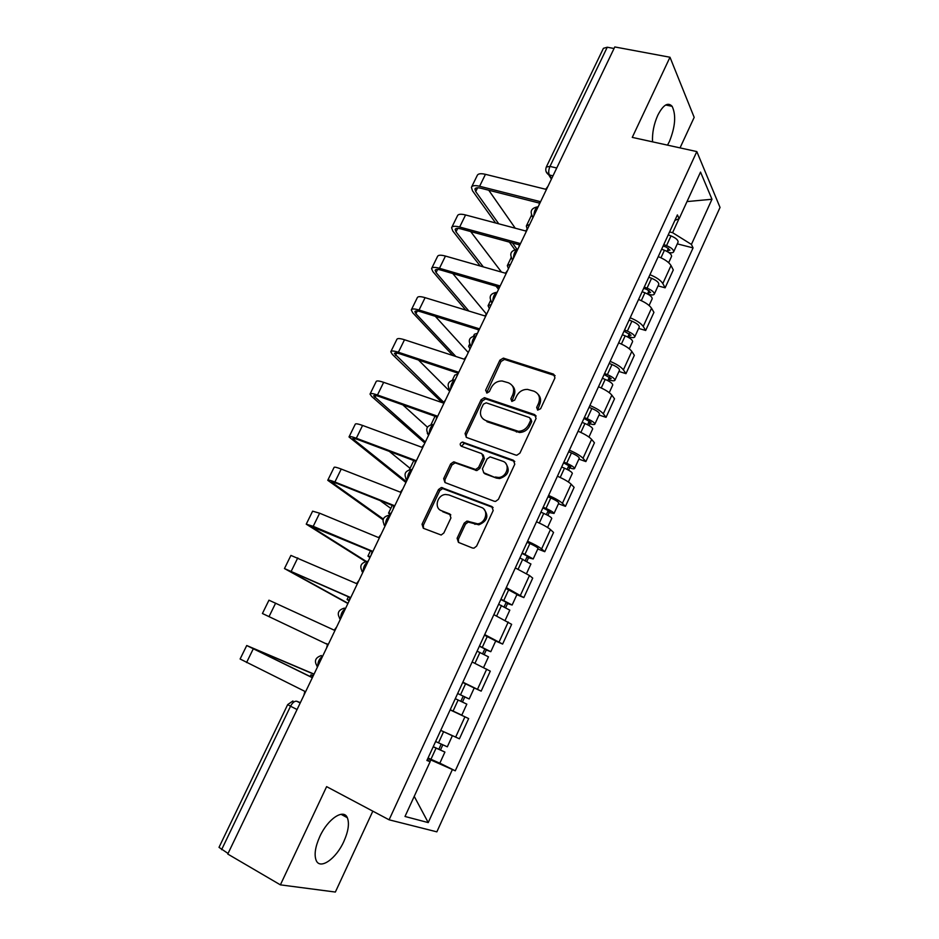 <?xml version="1.0" encoding="UTF-8"?>
<svg xmlns="http://www.w3.org/2000/svg" width="939" height="939" viewBox="0 0 939 939"><rect width="100%" height="100%" fill="white"/><g stroke="black" fill="none" stroke-linecap="round" stroke-linejoin="round"><path stroke-width="1.41" d="M537.683 410.132L540.594 408.747L554.961 377.901L553.494 374.109L503.363 358.123L499.888 360.189L485.604 390.284L487.059 393.007L489.372 391.551L491.226 387.643C493.668 383.194 497.271 380.976 502.048 380.976L508.292 382.748C513.34 385.037 514.818 389.063 512.729 394.814L510.875 398.77L511.849 401.434L514.725 400.061L516.579 396.105C518.997 391.645 522.612 389.403 527.436 389.38L533.927 391.187C539.08 393.535 540.618 397.608 538.528 403.43L536.662 407.432L537.683 410.132M343.838 841.485C348.369 831.273 349.531 823.35 347.336 817.705C343.651 808.35 327.793 818.843 319.8 836.567C315.234 846.825 314.025 854.772 316.173 860.417C320.082 870.148 336.15 858.786 343.838 841.485M667.5 145.134L669.437 141.472C675.329 126.718 676.233 115.004 672.136 106.33C667.981 101.858 663.204 104.816 657.805 115.227C653.849 124.159 652.1 133.033 652.546 141.848M457.105 538.27L458.443 542.378L472.434 548L473.984 548.153L476.625 546.087L493.186 510.534L491.79 506.473L441.365 487.494L438.49 489.559L422.034 524.232L423.301 528.258L441.166 535.019L443.854 532.965L450.931 517.941L449.617 513.903L441.424 510.699C433.783 508.152 437.234 494.806 445.579 494.489L448.877 494.935L481.284 507.377C488.961 509.842 486.038 523.117 477.622 523.821L466.953 521.075L464.195 523.152L457.105 538.27L458.373 539.232L458.561 542.425M389.098 819.806L326.619 786.636L280.385 884.855L227.766 854.056L614.787 46.95L669.988 57.244L632.264 137.387L696.82 151.578L389.098 819.806L436.858 831.848L720.037 207.437L696.82 151.578M515.757 455.063L516.849 455.227L519.936 453.114L536.075 418.454L534.631 414.58L484.395 397.678L481.108 399.756L465.063 433.572L466.378 437.41L515.757 455.063M514.772 464.206L498.421 499.313L495.569 501.403L494.231 501.238L444.98 482.552L443.678 478.62L450.65 463.925L453.643 461.859L475.603 469.477L478.585 467.387L483.198 457.586L481.848 453.666L461.26 446.213C459.511 444.487 459.922 443.102 462.493 442.058L513.351 460.239L514.772 464.206M680.036 147.893L694.179 117.363L669.988 57.244M280.385 884.855L335.364 892.05L372.83 811.167M228.048 853.457L219.01 847.354L287.686 704.602L290.538 706.234L221.604 849.678M546.416 166.79L603.413 48.312L607.251 47.232L549.984 166.403C548.54 169.853 548.341 172.717 549.385 175.006L551.627 178.668M614.047 48.499L607.251 47.232M649.941 274.693C656.443 277.345 660.727 280.303 662.817 283.543L671.033 265.549C668.991 262.239 664.73 259.258 658.239 256.617M671.033 265.549L673.298 269.927L665.129 287.815L658.075 285.879M662.817 283.543L665.129 287.815M638.626 328.415L645.68 330.469L653.931 312.37L651.537 308.227C649.401 305.081 645.081 302.158 638.567 299.471M630.175 317.758C636.689 320.469 641.044 323.356 643.227 326.443L645.68 330.469M618.942 371.457L625.984 373.652L634.341 355.318L631.818 351.421C629.576 348.439 625.186 345.587 618.648 342.852M610.15 361.362C616.7 364.121 621.113 366.949 623.39 369.849L625.984 373.652M599.023 415.026L606.054 417.35L614.517 398.793L611.841 395.143C609.505 392.338 605.056 389.544 598.495 386.751M589.892 405.495C596.465 408.301 600.937 411.071 603.319 413.806L606.054 417.35M578.858 459.124L585.877 461.577L594.446 442.797L591.629 439.405C589.187 436.776 584.668 434.041 578.084 431.201M569.374 450.18C575.971 453.044 580.513 455.744 583.002 458.291L585.877 461.577M558.447 503.762L565.454 506.356L574.116 487.353L571.158 484.207C568.611 481.766 564.034 479.101 557.426 476.214M548.599 495.416C555.219 498.339 559.832 500.968 562.426 503.339L565.454 506.356M537.789 548.963L544.773 551.698L553.552 532.448L550.442 529.573C547.789 527.319 543.141 524.725 536.498 521.779M527.577 541.228C534.221 544.197 538.892 546.768 541.603 548.939L544.773 551.698M516.861 594.716L523.833 597.591L532.718 578.107L529.467 575.513L515.311 567.919M506.274 587.614L523.833 597.591M495.675 641.044L502.635 644.072L511.638 624.341L493.867 614.646M484.7 634.588L502.635 644.072M473.772 687.747L481.167 691.139L490.287 671.15L472.141 661.972M462.857 682.172L481.167 691.139M450.168 709.825L468.655 718.57L450.133 709.896M451.565 735.401L440.731 730.378L459.429 738.805L468.655 718.57M669.577 231.933L672.594 232.684L678.991 218.728M674.883 220.383L679.179 218.658L700.529 172.083L711.985 199.256L691.421 244.433L672.594 232.684M430.015 761.588L430.778 759.933L455.274 770.813L693.064 247.896L691.421 244.433M452.305 769.722L428.231 822.599L405.002 816.472L430.144 761.658L427.198 759.839M679.179 218.658L677.395 214.914L426.905 760.484L430.144 761.658M430.778 759.933L427.832 758.477M677.289 243.858L693.064 247.896M439.851 763.149L455.274 770.813M711.985 199.256L687.008 201.58M414.228 796.354L428.231 822.599M537.589 410.097L539.608 404.674C541.298 400.589 540.782 397.127 538.082 394.274M512.271 385.659C515.042 388.464 515.57 391.939 513.856 396.07L511.837 401.423M555.125 375.682L504.489 359.426L501.015 361.492L486.602 392.936M536.169 416.012L485.569 398.911L482.294 400.988L466.284 434.734L466.225 437.351M530.652 420.332L529.643 417.62L486.226 402.831L483.385 404.181L481.425 408.336C479.301 414.064 480.733 418.125 485.721 420.519L518.445 431.33C523.023 431.06 526.427 428.806 528.669 424.569L530.652 420.332L531.744 421.541L530.805 418.853M483.327 419.181L485.721 420.519M531.744 421.541L529.772 425.766C527.542 430.003 524.138 432.245 519.572 432.515L486.907 421.705M483.221 454.875L484.395 458.702L479.794 468.502L476.824 470.58L455.955 463.127L454.887 462.962L451.905 465.028L444.957 479.688L444.992 482.552M514.783 461.495L464.406 443.314L461.448 446.283M495.323 477.012L498.539 477.458C507.213 477.27 510.687 463.62 502.705 461.225L490.088 456.882L487.036 458.971L482.423 468.807L483.785 472.751L496.496 478.115L499.712 478.55C508.398 475.392 510.405 470.322 505.722 463.361M483.632 472.693L484.982 473.855L483.785 472.751M496.496 478.115L484.982 473.855M483.89 509.138C489.066 515.863 487.388 521.098 478.855 524.819L468.197 522.084L465.451 524.15L458.373 539.232M440.391 510.182L441.424 510.699M450.814 514.889L442.715 511.708M493.104 507.553L442.645 488.562L439.769 490.616L423.36 525.206L423.512 528.34M661.643 249.199L664.425 250.244C669.19 252.274 671.585 254.305 671.596 256.324L671.479 256.57M663.134 245.971L666.526 247.25L669.953 250.173L667.406 250.478L666.983 251.406M663.756 244.598L666.537 245.642C671.303 247.673 673.686 249.704 673.686 251.746C673.204 252.826 671.538 253.061 668.709 252.45M668.228 234.879L670.998 235.912C675.763 237.931 678.134 239.985 678.122 242.051L678.005 242.297M668.439 248.213L667.406 250.478L668.275 252.157M529.713 224.362L526.333 226.006L527.096 228.823M547.953 186.321L545.7 189.267L485.451 174.325C480.745 173.245 478.01 173.645 477.223 175.511L471.671 186.826M498.762 223.811L475.721 191.603L474.934 189.056C475.498 187.706 477.528 187.448 481.026 188.27L539.221 203.047M539.068 204.855L539.831 201.521L479.606 186.262C474.911 185.159 472.188 185.511 471.425 187.331L472.493 190.781L495.639 222.977M509.396 242.121L514.76 249.574M516.99 249.281L512.459 242.955M515.253 228.212L488.75 190.23M642.123 291.712L644.917 292.78C649.706 294.846 652.136 296.806 652.218 298.684L652.124 298.919M643.696 288.308L647.1 289.611L650.586 292.452L648.086 292.639L647.487 293.954M644.271 287.052L647.053 288.12C651.842 290.174 654.272 292.158 654.342 294.048C653.861 295.081 652.112 295.21 649.107 294.435L648.943 294.799M648.79 277.216L651.572 278.273C656.349 280.327 658.767 282.31 658.826 284.235L658.72 284.47M649.025 290.585L648.086 292.639L649.107 294.435M510.593 264.235L507.318 265.631L508.469 268.671M622.381 334.742L625.163 335.833C629.975 337.923 632.463 339.836 632.616 341.561L632.522 341.761M624.024 331.15L630.996 335.246L628.531 335.329L627.757 337.007M624.541 330.023L627.334 331.115C632.147 333.204 634.623 335.117 634.764 336.866C634.33 337.805 632.604 337.852 629.611 337.019L629.224 337.852M629.118 320.058L631.9 321.15C636.712 323.227 639.177 325.164 639.306 326.936L639.213 327.148M629.376 333.462L628.531 335.329L629.611 337.019M491.261 304.553L488.08 305.715L489.336 308.555M527.953 228.024L525.687 230.994L465.568 214.961C460.873 213.787 458.185 214.057 457.481 215.77L451.835 227.273M483.35 266.899L456.025 231.863L455.145 229.468C455.661 228.224 457.657 228.06 461.131 228.952L519.173 244.786M518.974 246.769L519.748 243.389L459.664 227.027C454.981 225.841 452.293 226.064 451.612 227.731L452.798 230.971L480.252 266.019M496.05 286.184L498.539 289.365M501.496 272.087L470.674 231.546M507.717 270.221L505.44 273.214L445.45 256.065C440.778 254.809 438.126 254.95 437.504 256.5L431.776 268.19M468.878 311.044L436.083 272.58L435.133 270.338C435.579 269.223 437.539 269.141 441.013 270.103L498.891 287.017M498.621 289.2L499.419 285.761L439.475 268.284C434.804 266.993 432.175 267.099 431.564 268.601L432.879 271.629L465.803 310.105M486.261 313.849L452.809 273.554M602.38 378.288L605.186 379.415C610.01 381.527 612.545 383.382 612.768 384.955L612.697 385.143M604.106 374.52L611.16 378.57L608.73 378.523L607.779 380.6M604.575 373.511L607.369 374.638C612.205 376.75 614.728 378.605 614.951 380.201C614.552 381.034 612.862 380.999 609.869 380.107L609.27 381.422M609.2 363.428L611.993 364.543C616.829 366.656 619.341 368.522 619.54 370.154L619.458 370.342M609.493 376.868L608.73 378.523L609.869 380.107M470.298 345.329L468.631 346.256L470.005 348.897M477.493 333.275L474.395 334.249L473.585 335.939M582.145 422.374L584.95 423.524C589.809 425.672 592.38 427.456 592.685 428.888L592.615 429.041M583.952 418.418L591.089 422.409L588.694 422.245L587.568 424.721M584.363 417.538L587.168 418.688C592.016 420.836 594.598 422.632 594.892 424.076C594.551 424.804 592.885 424.686 589.903 423.724L589.07 425.543M589.046 407.326L591.852 408.477C596.699 410.613 599.258 412.421 599.54 413.899L599.469 414.064M589.363 420.789L588.694 422.245L589.903 423.724M457.246 374.344L454.781 375.119L452.457 379.955M561.651 467L564.468 468.174C569.339 470.357 571.968 472.082 572.356 473.35L572.297 473.491M563.553 462.857L570.771 466.789L568.424 466.495L567.097 469.394M563.893 462.105L566.71 463.291C571.581 465.462 574.21 467.199 574.586 468.479C574.292 469.101 572.661 468.89 569.68 467.88L568.611 470.204M568.647 451.776L571.452 452.95C576.323 455.11 578.94 456.859 579.293 458.185L579.222 458.326M568.987 465.263L568.424 466.495L569.68 467.88M435.027 416.259L431.071 424.51M487.247 312.933L484.947 315.95L425.097 297.663C420.437 296.301 417.843 296.325 417.292 297.71L411.47 309.588M455.861 356.491L415.93 313.767L414.874 311.689C415.261 310.692 417.186 310.715 420.649 311.748L478.362 329.753M478.033 332.136L478.855 328.65L419.052 310.023C414.404 308.638 411.81 308.614 411.294 309.952L412.726 312.769L452.821 355.494M468.256 352.536L435.309 316.326M466.519 356.163L464.195 359.203L404.509 339.754C399.861 338.298 397.314 338.181 396.857 339.402L390.929 351.468M443.607 402.162L394.38 353.534C394.709 352.665 396.598 352.782 400.049 353.886L457.598 373.018M457.187 375.6L458.032 372.055L398.382 352.254C393.746 350.775 391.211 350.611 390.777 351.785L392.338 354.379L442.152 402.62M449.699 391.234L418.477 360.013M445.532 399.92L443.196 402.984L383.664 382.337C379.039 380.788 376.539 380.53 376.163 381.574L370.154 393.84M425.379 441.952L373.652 395.859C373.91 395.119 375.764 395.342 379.203 396.516L436.576 416.81M436.095 419.592L436.952 416L377.478 394.99C372.853 393.418 370.365 393.112 370.013 394.11L371.703 396.481L424.851 443.044M427.398 427.139L402.808 404.862M540.911 512.178L543.728 513.387C548.634 515.605 551.31 517.26 551.768 518.375L551.721 518.481M542.895 507.846L550.195 511.72L547.895 511.309L546.369 514.619M543.176 507.224L546.005 508.433C550.9 510.652 553.576 512.318 554.033 513.433L549.209 512.565L547.907 515.417M547.989 496.766L550.806 497.963C555.7 500.17 558.365 501.849 558.799 503.011L558.74 503.128M548.353 510.288L547.895 511.309L549.209 512.565M424.287 444.217L421.94 447.304L362.583 425.437C357.97 423.782 355.517 423.395 355.235 424.264L349.12 436.729M406.352 481.625L352.665 438.701C352.864 438.09 354.672 438.419 358.099 439.675L415.308 461.131M414.745 464.136L415.613 460.474L356.315 438.243C351.714 436.565 349.273 436.13 349.015 436.952L405.93 482.505M410.061 468.315L389.286 451.366M519.901 557.93L530.899 564.034M521.99 553.388L529.373 557.203L527.108 556.663L525.394 560.407M522.201 552.918L533.211 558.951L528.493 557.813L526.943 561.193M527.072 542.319L529.889 543.552C534.807 545.782 537.531 547.402 538.047 548.399L538 548.493M527.46 555.876L527.108 556.663L528.493 557.813M391.164 513.304L388.546 513.14L390.119 514.725M402.784 489.055L400.413 492.177L341.233 469.054C336.643 467.305 334.249 466.765 334.049 467.458L327.84 480.122M383.253 518.997L331.432 482.047L336.749 483.339L393.781 506.015M393.112 509.22L394.016 505.511L334.894 482.024C330.305 480.228 327.934 479.653 327.758 480.298L383.018 519.737M390.812 508.398L380.095 500.569M498.632 604.258L509.807 610.15M500.816 599.516L508.281 603.261L506.062 602.592L504.149 606.77M500.968 599.176L512.142 605.033L507.518 603.624L505.71 607.556M505.886 588.448L517.002 594.422M506.309 602.04L507.518 603.624M370.436 556.534L367.935 556.088L369.907 557.637M381.011 534.467L378.628 537.601L319.636 513.21L312.617 511.168L306.302 524.044M366.198 561.358L309.952 525.922L371.985 551.451M371.222 554.879L372.149 551.111L313.215 526.333L306.243 524.162L365.471 561.487M477.094 651.161L488.468 656.831L483.597 667.476M479.371 646.208L486.918 649.905L484.759 649.095L482.623 653.732M479.453 646.02L490.804 651.701L486.273 649.999L484.219 654.495M484.442 635.163L495.733 640.926M484.9 648.779L486.273 649.999M349.097 600.127L347.078 599.54L349.05 600.784M358.968 580.431L356.562 583.6L290.914 555.418L284.494 568.506M348.017 603.272L288.203 570.325L349.918 597.45M349.062 601.113L350.001 597.274L284.47 568.564L347.899 603.519M455.286 698.675L466.824 704.144L461.788 715.154L450.215 709.72M457.657 693.51L465.298 697.137L463.173 696.175L460.838 701.28M457.68 693.463L469.195 698.968L464.77 696.973L462.446 702.043M462.727 682.465L474.207 688.005L469.195 698.968M463.209 696.116L464.77 696.973M327.5 644.201L325.986 643.508L327.488 644.236M336.655 626.982L334.225 630.175L268.953 600.197L262.427 613.496L327.406 644.4L262.427 613.507M327.582 644.025L326.608 647.922M433.255 746.669L444.91 752.08L439.828 763.196M433.196 746.798L444.91 752.08M428.055 757.984L439.816 763.219M441.189 744.169L438.83 749.31M435.614 741.517L447.316 746.822L452.363 735.765M442.809 744.92L440.591 749.756M312.487 675.751L310.95 674.824L312.687 675.481M314.049 674.12L311.595 677.348L246.722 645.527L314.049 674.108M313.919 674.225L250.502 647.3L311.654 677.242M303.872 695.33L304.87 691.374L240.114 659.002L246.711 645.562M300.374 702.63L296.736 701.245C294.611 700.881 292.545 702.548 290.538 706.234L297.064 709.532M300.21 702.982L296.736 701.245M552.965 175.875L548.716 174.795L546.099 171.614M477.517 689.238L486.707 669.131M499.149 641.877L508.222 622.029M520.511 595.115L529.467 575.513M541.603 548.939L550.442 529.573M562.426 503.339L571.158 484.207M583.002 458.291L591.629 439.405M603.319 413.806L611.841 395.143M623.39 369.849L631.818 351.421M643.227 326.443L651.537 308.227M455.615 737.197L464.922 716.833M538.2 206.674C535.594 207.859 534.162 210.852 533.904 215.63M532.976 217.555L531.345 214.925M517.823 249.164C515.147 250.478 513.703 253.507 513.469 258.225M497.201 292.17C494.454 293.614 492.987 296.677 492.799 301.349M476.319 335.704C473.502 337.289 472.012 340.388 471.871 345M455.192 379.779C452.281 381.492 450.779 384.626 450.673 389.192M433.795 424.405C430.813 426.247 429.287 429.428 429.217 433.935M412.127 469.582C409.064 471.578 407.526 474.794 407.503 479.23M390.19 515.335C387.044 517.471 385.483 520.722 385.506 525.101M367.971 561.663C364.743 563.94 363.17 567.238 363.229 571.558M345.47 608.589C342.16 611.007 340.564 614.352 340.669 618.601M322.687 656.103C319.283 658.685 317.664 662.065 317.816 666.256M512.612 260.033L511.016 257.497M491.989 303.039L490.451 300.609M471.108 346.573L469.641 344.261M449.981 390.647L448.584 388.476M428.583 435.262L427.28 433.266M406.927 480.439L405.718 478.632M384.99 526.18L383.91 524.584M362.783 572.497L361.844 571.158M340.282 619.4L339.519 618.332M317.499 666.913L316.924 666.138M556.733 168.011L549.984 166.403L546.31 167.013C545.125 170.17 545.923 172.753 548.716 174.795L551.393 179.161M539.608 404.674L538.528 403.43M512.001 400.014L510.875 398.77M513.856 396.07L512.729 394.814M486.778 391.528L485.604 390.284M501.015 361.492L499.888 360.189M505.053 359.543L503.926 358.228M554.538 375.412L553.494 374.109M537.754 408.665L536.662 407.432M466.284 434.734L465.063 433.572M482.294 400.988L481.108 399.756M486.32 399.052L485.158 397.819M535.723 415.801L534.631 414.58M516.509 432.022L515.382 430.837M529.772 425.766L528.669 424.569M444.957 479.688L443.678 478.62M451.905 465.028L450.65 463.925M455.955 463.127L454.711 462.011M475.686 470.416L474.477 469.312M479.794 468.502L478.585 467.387M484.395 458.702L483.198 457.586M464.406 443.314L463.173 442.175M514.49 461.366L513.351 460.239M465.451 524.15L464.195 523.152M469.594 522.248L468.35 521.239M475.04 524.373L473.808 523.375M450.779 514.83L449.617 513.903M423.36 525.206L422.034 524.232M439.769 490.616L438.49 489.559M443.83 488.726L442.551 487.67M492.987 507.506L491.79 506.473M664.425 250.244L660.974 257.779M670.998 235.912L666.537 245.642M479.606 186.262L485.451 174.325M475.721 191.603L477.587 187.788M644.917 292.78L641.302 300.644M651.572 278.273L647.053 288.12M625.163 335.833L621.407 344.038M631.9 321.15L627.334 331.115M459.664 227.027L465.568 214.961M456.025 231.863L457.727 228.377M439.475 268.284L445.45 256.065M436.083 272.58L437.621 269.446M605.186 379.415L601.253 387.96M611.993 364.543L607.369 374.638M584.95 423.524L580.865 432.433M591.852 408.477L587.168 418.688M564.468 468.174L560.207 477.458M571.452 452.95L566.71 463.291M419.052 310.023L425.097 297.663M415.93 313.767L417.28 310.997M398.382 352.254L404.509 339.754M395.53 355.447L396.704 353.029M377.478 394.99L383.664 382.337M374.884 397.608L375.882 395.565M543.728 513.387L539.303 523.046M550.806 497.963L546.005 508.433M356.315 438.243L362.583 425.437M354.003 440.274L354.813 438.619M522.73 559.174L518.128 569.198M529.889 543.552L525.03 554.151M334.894 482.024L341.233 469.054M332.876 483.444L333.486 482.188M501.473 605.526L496.696 615.949M508.727 589.715L503.797 600.444M313.215 526.333L319.636 513.21M311.49 527.143L311.901 526.274M479.935 652.464L474.981 663.286M487.282 636.454L482.294 647.323M291.266 571.182L297.769 557.895M458.138 700.013L453.068 711.069M465.58 683.792L460.521 694.801M269.047 616.583L275.632 603.143M436.048 748.16L430.907 759.358M443.584 731.739L438.466 742.89M246.558 662.547L253.225 648.931M347.336 817.705L341.021 814.301M672.136 106.33L665.669 105.004M537.648 206.838C531.005 208.165 529.479 211.674 533.07 217.379M517.366 249.305C510.628 250.572 509.079 254.082 512.706 259.833M496.848 292.287C490.017 293.484 488.433 296.994 492.095 302.804M476.085 335.786C469.148 336.925 467.528 340.434 471.237 346.327M455.086 379.814C448.032 380.882 446.365 384.403 450.11 390.378M433.795 424.381C426.646 425.402 424.944 428.947 428.712 434.992M411.951 469.453C404.897 470.65 403.265 474.218 407.045 480.169M389.697 515.088C382.854 516.532 381.316 520.147 385.107 525.934M367.184 561.299C360.529 562.989 359.097 566.64 362.888 572.274M344.413 608.108C337.946 610.021 336.596 613.719 340.376 619.212M321.384 655.528C315.081 657.64 313.814 661.385 317.57 666.772M292.945 700.964L287.698 704.579M504.489 359.426L503.363 358.123M485.569 398.911L484.395 397.678M519.572 432.515L518.445 431.33M454.887 462.962L453.643 461.859M476.824 470.58L475.603 469.477M463.725 443.208L462.493 442.058M499.712 478.55L498.539 477.458M468.197 522.084L466.953 521.075M478.855 524.819L477.622 523.821M442.645 488.562L441.365 487.494M671.596 256.324L668.674 262.697M678.122 242.051L673.686 251.746M531.451 215.348L526.556 225.548M652.218 298.684L649.107 305.492M658.826 284.235L654.342 294.048M511.121 257.72L507.518 265.221M632.616 341.561L629.306 348.815M639.306 326.936L634.764 336.866M490.487 300.691L488.257 305.339M612.768 384.955L609.247 392.666M619.54 370.154L614.951 380.201M469.617 344.202L468.784 345.928M592.685 428.888L588.953 437.046M599.54 413.899L594.892 424.076M572.356 473.35L568.4 481.989M579.293 458.185L574.586 468.479M551.768 518.375L547.601 527.495M558.799 503.011L554.033 513.433M413.782 460.556L409.427 469.617M530.934 563.952L526.533 573.565M538.047 548.399L533.211 558.951M392.256 505.405L388.617 512.987M509.83 610.092L505.194 620.233M517.025 594.352L512.142 605.033M370.471 550.806L367.982 555.982M495.757 640.879L490.804 651.701M348.404 596.781L347.101 599.481M310.938 674.859L310.14 676.503"/></g></svg>
